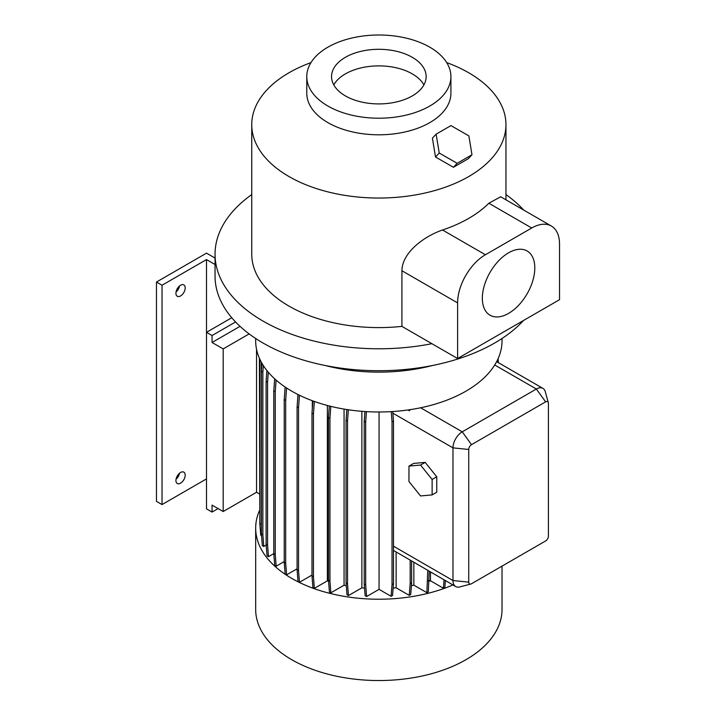 <?xml version="1.0" encoding="UTF-8"?>
<svg xmlns="http://www.w3.org/2000/svg" width="716" height="716" viewBox="0 0 716 716"><rect width="100%" height="100%" fill="white"/><g stroke="black" fill="none" stroke-linecap="round" stroke-linejoin="round"><path stroke-width="1.07" d="M408.961 481.537L420.543 495.946L432.124 494.908L436.76 492.232L436.76 476.793L425.179 462.384L413.597 463.422L408.961 466.098L408.961 481.537L420.543 495.946L432.124 494.908L432.124 479.469L436.76 476.793L425.179 462.384L413.597 463.422L408.961 466.098L408.961 481.537M420.543 465.06L425.179 462.384L420.543 465.06L408.961 466.098L420.543 465.06L432.124 479.469L436.76 476.793L436.76 492.232L432.124 494.908L432.124 479.469L420.543 465.06M446.865 163.525L440.188 159.686M176.046 291.994A6.551 3.786 120 0 0 179.519 285.988M180.566 295.941A6.551 3.786 120 0 0 184.844 290.168A6.551 3.786 120 0 0 183.842 284.923A6.551 3.786 120 0 0 180.566 285.245A6.551 3.786 120 0 0 176.279 291.018A6.551 3.786 120 0 0 177.282 296.272A6.551 3.786 120 0 0 180.566 295.941M176.046 479.228A6.551 3.786 120 0 0 179.519 473.222M180.566 483.175A6.551 3.786 120 0 0 184.844 477.402A6.551 3.786 120 0 0 183.842 472.157A6.551 3.786 120 0 0 180.566 472.479A6.551 3.786 120 0 0 176.279 478.252A6.551 3.786 120 0 0 177.282 483.506A6.551 3.786 120 0 0 180.566 483.175M508.566 313.393A37.089 21.417 120 0 0 532.802 280.699A37.089 21.417 120 0 0 527.11 250.976A37.089 21.417 120 0 0 508.566 252.82A37.089 21.417 120 0 0 484.338 285.505A37.089 21.417 120 0 0 490.021 315.228A37.089 21.417 120 0 0 508.566 313.393M412.291 57.307A47.292 27.306 0 0 0 360.748 51.382A47.292 27.306 0 0 0 331.553 76.612A47.292 27.306 0 0 0 345.407 95.917A47.292 27.306 0 0 0 396.95 101.833A47.292 27.306 0 0 0 426.145 76.612A47.292 27.306 0 0 0 412.291 57.307M423.908 84.9A47.292 27.306 0 0 0 412.291 73.882A47.292 27.306 0 0 0 333.79 84.9M327.883 47.184A72.074 41.609 0 0 0 306.779 76.612A72.074 41.609 0 0 0 351.27 115.052A72.074 41.609 0 0 0 429.806 106.031A72.074 41.609 0 0 0 450.919 76.612A72.074 41.609 0 0 0 406.428 38.172A72.074 41.609 0 0 0 327.883 47.184M450.919 76.612L450.919 93.196A72.074 41.609 180 0 1 429.806 122.615A72.074 41.609 180 0 1 351.27 131.637A72.074 41.609 180 0 1 306.779 93.196L306.779 76.612M502.023 566.123L502.023 609.432A123.179 71.117 180 0 1 465.946 659.713A123.179 71.117 180 0 1 331.714 675.125A123.179 71.117 180 0 1 255.675 609.432L255.675 528.113A123.179 71.117 180 0 1 259.55 510.418M452.915 584.936A123.179 71.117 180 0 1 323.856 591.747A123.179 71.117 180 0 1 255.675 528.113M470.77 584.059A3.929 2.264 120 0 0 471.504 583.746L545.628 540.947A3.929 2.264 120 0 0 548.411 536.141L548.411 403.466A3.929 2.264 120 0 0 548.313 402.678A3.929 2.264 120 0 0 545.628 401.864L471.504 444.663A3.929 2.264 120 0 0 468.729 449.469L468.729 582.144A3.929 2.264 120 0 0 470.77 584.059L459.788 586.923A13.103 7.563 -60 0 1 455.689 586.538A13.103 7.563 -60 0 1 452.977 580.542L452.977 447.867A13.103 7.563 -60 0 1 462.241 431.82L420.605 407.78A123.179 71.117 180 0 1 255.675 340.879L255.675 338.48M420.605 407.78A123.179 71.117 0 0 0 465.946 391.169A123.179 71.117 0 0 0 494.729 364.99A123.179 71.117 180 0 0 502.023 340.879L502.023 338.48M432.5 365.5A131.037 75.654 180 0 1 325.198 365.5M431.891 343.689L457.605 358.528L559.527 299.691L559.527 244.049A39.308 22.697 120 0 0 551.392 226.059L500.69 196.784L488.849 203.246A127.108 73.381 180 0 1 468.729 218.371A127.108 73.381 180 0 1 442.524 229.997C424.096 236.271 402.052 252.623 401.918 270.746L401.918 326.38L431.891 343.689A163.794 94.566 180 0 1 215.051 254.216A163.794 94.566 180 0 1 251.746 194.573M523.548 320.455A163.794 94.566 180 0 1 494.667 343.018A163.794 94.566 180 0 1 316.168 363.513A163.794 94.566 180 0 1 215.051 276.152L215.051 254.216M446.721 62.614A127.108 73.381 180 0 1 505.952 124.656A127.108 73.381 180 0 1 468.729 176.548A127.108 73.381 180 0 1 330.21 192.452A127.108 73.381 180 0 1 251.746 124.656A127.108 73.381 180 0 1 288.969 72.772A127.108 73.381 180 0 1 310.977 62.614M401.918 326.38A127.108 73.381 180 0 1 251.746 254.216L251.746 124.656M249.159 333.907L223.186 348.907L212.061 342.481L212.061 335.527L206.503 332.322L231.751 317.743M223.186 348.907L223.186 511.528L212.061 505.111L212.061 512.065L206.503 508.852L206.503 259.568L162.031 285.245L156.473 282.032L206.503 253.151L215.051 258.082M256.543 349.301L256.543 492.277L223.186 511.528M259.389 493.915L256.543 492.277M212.061 342.481L240.03 326.344M275.248 554.524L273.798 553.683L274.72 565.372L276.179 566.213L275.248 554.524L275.248 391.741L276.099 380.098M273.798 553.683L273.798 390.9L275.248 391.741M273.798 390.9L274.675 378.827M284.225 561.568L276.179 566.213M430.486 571.986L430.486 580.783L443.383 588.23L444.842 587.389L445.379 580.587M430.486 580.783A104.831 60.52 180 0 1 429.153 581.213M411.414 585.643A104.831 60.52 180 0 0 413.857 585.16L426.861 592.669L428.311 591.828L429.242 571.27M393.138 588.069A104.831 60.52 180 0 0 396.127 587.809L409.248 595.381L410.707 594.548L411.628 582.851L411.628 561.102M379.059 411.995L379.059 589.357L391.097 596.303L392.547 595.461L393.478 583.764L393.478 420.99L392.789 411.539M379.059 589.357L366.601 596.544L365.679 584.856L365.679 422.073L366.431 411.628M364.927 411.539L364.22 421.232L364.22 584.014L365.151 595.703L366.601 596.544M364.542 588.069A104.831 60.52 180 0 1 361.875 587.836L348.45 595.587L347.529 583.898L347.529 421.115L348.352 409.776M347.529 583.898L346.07 583.057L347 594.745L348.45 595.587M346.275 585.643A104.831 60.52 180 0 1 344.065 585.205L330.864 592.83L329.942 581.132L329.942 418.359L330.81 406.366M329.942 581.132L328.483 580.3L329.414 591.989L330.864 592.83M328.555 581.222A104.831 60.52 180 0 1 327.382 580.846L314.369 588.355L313.447 576.657L313.447 413.884L314.342 401.461M313.447 576.657L311.988 575.825L312.919 587.514L314.369 588.355M311.988 575.073L299.467 582.296L298.536 570.607L298.536 407.825L299.449 395.25M298.536 570.607L297.086 569.766L298.008 581.455L299.467 582.296M297.086 568.79L286.606 574.841L285.675 563.152L285.675 400.369L286.579 387.991M285.675 563.152L284.225 562.311L285.147 573.999L286.606 574.841M273.798 553.611L268.491 556.672L267.569 544.974L267.569 382.201L268.285 372.231M267.569 544.974L266.11 544.142L267.041 555.831L268.491 556.672M266.191 545.118L263.783 546.505L262.861 534.816L262.861 372.034L263.327 365.563M262.861 534.816L261.403 533.975L262.333 545.664L263.783 546.505M261.403 525.965L261.277 524.327L259.819 523.494L260.749 535.183L261.537 535.64M328.483 580.3L328.483 417.517L329.942 418.359M328.483 417.517L329.324 405.99M344.065 409.096L344.065 585.205M327.382 580.846L327.382 405.489M471.504 444.663L462.241 431.82L536.365 389.021A13.103 7.563 -60 0 1 542.916 388.376A13.103 7.563 -60 0 1 545.306 391.741L548.313 402.678M498.3 362.618L498.148 358.573M496.85 361.777L498.3 360.712M261.277 524.327L261.277 362.081M259.819 523.494L259.819 360.712L260.875 361.32M259.819 360.712L259.917 359.387M259.819 514.186L259.389 358.224M284.225 562.311L284.225 399.528L285.675 400.369M284.225 399.528L285.129 387.025M346.07 583.057L346.07 420.274L347.529 421.115M346.07 420.274L346.848 409.552M361.875 411.315L361.875 587.836M391.097 596.303L392.019 584.605L393.478 583.764M392.019 584.605L392.019 421.831L393.478 420.99M392.019 421.831L391.276 411.628M312.31 408.603L312.31 400.727M396.127 587.809L396.127 552.152M455.689 586.538L393.478 550.416M413.857 585.16L413.857 562.391M505.952 194.573A163.794 94.566 180 0 1 523.7 210.074M442.524 229.997L485.403 254.753L531.728 228.001A39.308 22.697 120 0 1 551.392 226.059M485.403 254.753A39.308 22.697 120 0 0 457.605 302.895L457.605 358.528M408.004 409.973L409.445 410.805L410.152 409.659M426.861 592.669L427.783 570.428M427.783 580.971L429.242 580.13M261.403 533.975L261.403 371.192L262.861 372.034M261.403 371.192L261.975 363.334M297.086 569.766L297.086 406.992L298.536 407.825M297.086 406.992L297.99 394.525M409.248 595.381L410.179 583.692L410.179 560.261M410.179 583.692L411.628 582.851M409.445 410.805L409.364 409.776M364.22 584.014L365.679 584.856M364.22 421.232L365.679 422.073M266.11 544.142L266.11 381.36L267.569 382.201M266.11 381.36L266.898 370.539M311.988 575.825L311.988 413.043L313.447 413.884M311.988 413.043L312.865 400.933M443.383 588.23L444.054 579.817M206.503 478.897L162.031 504.574L156.473 501.37L156.473 282.032M212.061 512.065L218.085 508.593M235.555 321.967L212.061 335.527M215.051 264.499L206.503 259.568M162.031 504.574L162.031 285.245M436.125 134.161L432.401 138.152L435.507 157.001L453.434 167.293L468.255 158.737L471.978 154.754L468.873 135.897L450.946 125.604L436.125 134.161L439.23 153.018L457.157 163.311L471.978 154.754M435.507 157.001L439.23 153.018M453.434 167.293L457.157 163.311M545.628 401.864L536.365 389.021L494.729 364.99M468.729 582.144L452.977 580.542L393.478 546.192M468.729 449.469L452.977 447.867L392.905 413.195M488.849 203.246L531.728 228.001M401.918 270.746L457.605 302.895M542.916 388.376L496.644 361.661M505.952 124.656L505.952 199.827"/></g></svg>
